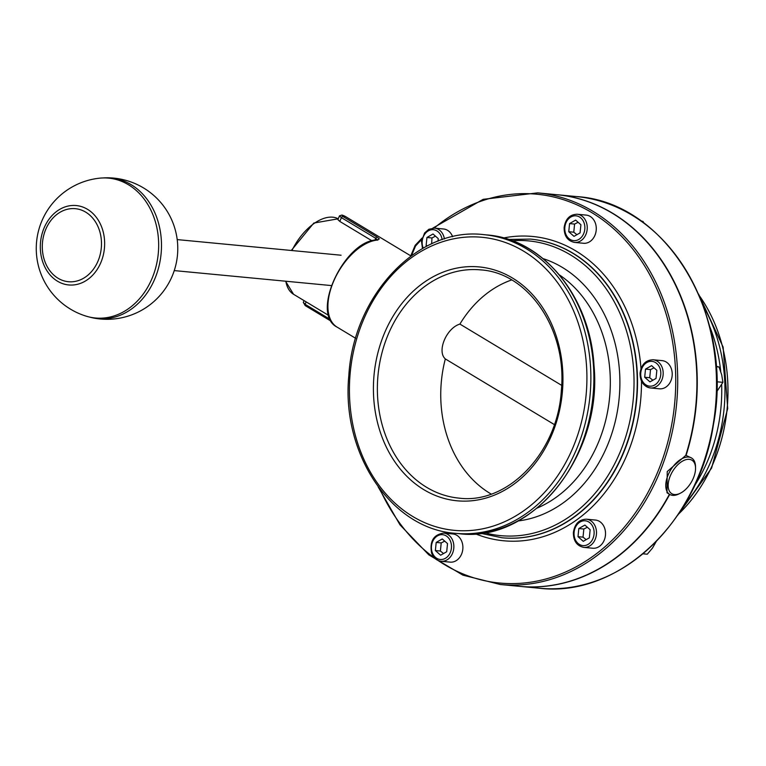 <?xml version="1.0" encoding="UTF-8"?>
<svg xmlns="http://www.w3.org/2000/svg" width="766" height="766" viewBox="0 0 766 766"><rect width="100%" height="100%" fill="white"/><g stroke="black" fill="none" stroke-linecap="round" stroke-linejoin="round"><path stroke-width="1.15" d="M674.492 494.539A19.533 10.81 -58.9 0 1 675.181 467.643A19.533 10.81 -58.9 0 1 695.547 468.15A19.533 10.81 -58.9 0 1 680.486 493.151A19.533 10.81 -58.9 0 1 674.492 494.539M695.547 468.15L695.518 466.657A21.228 11.749 121.1 0 0 691.602 458.03A21.228 11.749 121.1 0 0 688.653 457.082A21.228 11.749 121.1 0 0 669.245 472.555A21.228 11.749 121.1 0 0 669.695 494.396A21.228 11.749 121.1 0 0 672.644 495.343A21.228 11.749 121.1 0 0 679.155 493.831L680.486 493.151M685.79 455.272L691.602 458.03M669.695 494.396L667.014 492.777L667.234 471.55L685.742 455.416A196.709 158.332 95.4 0 0 556.901 194.708L537.675 192.869L483.126 199.332L432.847 228.115M339.482 215.84L337.902 219.631L339.807 221.431L372.027 240.84M342.22 215.15A49.531 27.423 -58.9 0 1 345.792 216.721L342 215.045L339.482 215.849L341.397 217.63A1.417 0.785 -58.9 0 1 342.795 216.433L342.22 215.15A1.417 1.168 -73.4 0 0 342.009 215.054A1.417 1.168 -73.4 0 0 342 215.045A1.417 1.168 -73.4 0 0 341.952 215.035M330.299 319.479L305.136 304.322L303.288 302.369L305.241 305.615A1.417 0.785 -58.9 0 1 305.136 304.322L306.151 301.881M377.743 240.026A1.417 1.092 -94.5 0 0 377.198 239.892L377.198 239.892C344.595 240.112 309.904 313.667 337.088 327.12A49.531 27.423 -58.9 0 1 334.771 278.747A49.531 27.423 -58.9 0 1 377.743 240.026L379.294 238.829L377.121 237.106A1.417 0.785 121.1 0 0 375.723 238.303L377.581 239.854M415.45 245.273L415.526 246.049A195.292 157.193 95.4 0 1 421.779 239.423M669.436 494.242A196.709 158.332 95.4 0 1 519.568 586.344L500.332 584.515A196.709 158.332 -84.6 0 0 676.617 403.72A196.709 158.332 -84.6 0 0 537.675 192.869M669.704 494.405A196.709 158.332 95.4 0 1 519.903 586.383A196.709 158.332 95.4 0 1 519.731 586.363M554.354 424.584L445.333 358.928C436.649 351.412 446.425 328.03 459.906 324.085L561.66 385.365M557.073 194.717A196.709 158.332 95.4 0 1 557.236 194.736A196.709 158.332 95.4 0 1 686.077 455.454M511.64 279.954A114.632 92.265 -84.6 0 0 459.906 324.085M445.333 358.928A114.632 92.265 -84.6 0 0 490.001 493.361A114.632 92.265 -84.6 0 0 491.226 494.08M86.194 316.166A70.252 56.54 -84.6 0 0 158.284 253.431A70.252 56.54 -84.6 0 0 99.341 178.2A70.759 70.759 0 0 0 86.194 316.166M102.96 177.951A70.635 56.847 95.4 0 1 106.57 177.789A70.635 56.847 95.4 0 1 161.099 253.699A70.635 56.847 95.4 0 1 93.203 317.947A70.635 56.847 95.4 0 1 89.699 317.105M444.404 238.925A14.152 11.394 -84.6 0 0 434.609 228.134A14.152 11.394 -84.6 0 0 434.542 228.134L443.571 228.996A14.152 11.394 95.4 0 1 452.629 236.713M426.786 246.192L426.126 245.608L426.94 237.479L433.01 233.994L438.267 238.638L438.018 241.146M427.639 245.752L426.126 245.608M435.481 236.177L431.957 237.958L431.67 243.818M431.957 237.958L426.94 237.479M643.641 222.868L643.047 221.451L640.922 220.905M643.047 221.451L641.477 221.297M577.171 214.241L586.201 215.102A14.152 11.394 95.4 0 1 596.168 226.631A14.152 11.394 95.4 0 1 589.303 241.96A14.152 11.394 95.4 0 1 583.52 243.272L574.49 242.41A14.152 11.394 -84.6 0 0 580.274 241.108A14.152 11.394 -84.6 0 0 586.354 222.293A14.152 11.394 -84.6 0 0 577.171 214.241C569.837 214.47 565.49 218.885 564.14 227.483C564.073 235.918 567.52 240.888 574.49 242.41M569.569 223.586L575.639 220.101L580.906 224.744L580.082 232.874L574.012 236.359L568.755 231.715L569.569 223.586L574.586 224.065L573.772 232.194L576.932 234.693M573.772 232.194L568.755 231.715M578.119 222.284L574.586 224.065M716.67 391.819L722.913 382.349L721.696 374.737L718.996 366.981L716.105 366.244M722.913 382.349L716.775 381.765M718.996 366.981L716.143 366.713M653.12 359.771L662.15 360.633A14.152 11.394 95.4 0 1 672.146 375.8A14.152 11.394 95.4 0 1 659.459 388.812L650.43 387.95A14.152 11.394 -84.6 0 0 660.876 381.908A14.152 11.394 -84.6 0 0 662.274 367.795A14.152 11.394 -84.6 0 0 653.12 359.771C645.776 360.01 641.429 364.425 640.079 373.013C640.012 381.449 643.469 386.428 650.43 387.95A14.152 11.394 -84.6 0 1 644.886 385.47M651.588 365.631L656.845 370.284L656.031 378.414L649.951 381.889L644.694 377.245L645.508 369.116L651.588 365.631M654.059 367.824L650.525 369.595L649.712 377.724L644.694 377.245M650.525 369.595L645.508 369.116M649.712 377.724L652.871 380.223M642.961 553.799L647.28 554.211L652.498 548.063L656.203 541.552M586.43 519.195L595.46 520.057A14.152 11.394 95.4 0 1 605.456 535.233A14.152 11.394 95.4 0 1 592.769 548.236L583.74 547.374A14.152 11.394 -84.6 0 0 596.427 534.371A14.152 11.394 -84.6 0 0 586.43 519.195C579.086 519.434 574.739 523.848 573.389 532.437C573.322 540.834 576.741 545.813 583.663 547.364L583.74 547.374A14.152 11.394 -84.6 0 1 583.673 547.364M590.155 529.708L589.341 537.837L583.261 541.323L578.004 536.669L578.818 528.54L584.898 525.064L590.155 529.708M587.369 527.247L583.836 529.019L578.818 528.54M583.836 529.019L583.022 537.148L578.004 536.669M583.022 537.148L586.182 539.647M443.792 533.088L452.821 533.95A14.152 11.394 95.4 0 1 462.817 549.126A14.152 11.394 95.4 0 1 450.14 562.129L441.111 561.267A14.152 11.394 -84.6 0 0 453.788 548.264A14.152 11.394 -84.6 0 0 443.792 533.088C433.594 534.563 429.525 541.208 431.593 553.042C433.422 557.887 436.591 560.626 441.111 561.267M446.702 551.731L440.632 555.216L435.375 550.562L436.189 542.433L442.26 538.958L447.526 543.601L446.702 551.731M435.375 550.562L440.393 551.041L443.552 553.54M444.74 541.141L441.206 542.912L436.189 542.433M441.206 542.912L440.393 551.041M480.521 533.27L501.969 537.761A150.012 120.741 -84.6 0 0 631.758 427.035A150.012 120.741 -84.6 0 0 572.757 253.23A150.012 120.741 -84.6 0 0 530.445 239.097L508.538 239.452M512.263 240.754A148.029 119.151 95.4 0 1 570.421 254.858A148.029 119.151 95.4 0 1 620.211 451.873A148.029 119.151 95.4 0 1 484.428 532.696M518.103 520.957A133.801 107.69 -84.6 0 0 607.4 445.506A133.801 107.69 -84.6 0 0 562.388 267.439A133.801 107.69 -84.6 0 0 543.113 258.64M502.113 537.77A150.012 120.741 -84.6 0 0 502.257 537.789A150.012 120.741 -84.6 0 0 632.055 427.064A150.012 120.741 -84.6 0 0 573.054 253.259A150.012 120.741 -84.6 0 0 530.733 239.126A150.012 120.741 -84.6 0 0 530.589 239.107M526.405 248.816A150.012 120.741 -84.6 0 0 484.083 234.674C418.6 226.343 353.547 294.517 348.846 375.388C340.994 453.903 391.464 529.143 455.607 533.337A150.012 120.741 -84.6 0 0 585.406 422.612A150.012 120.741 -84.6 0 0 526.405 248.816M523.666 251.2A147.177 118.462 95.4 0 1 531.365 504.928A147.177 118.462 95.4 0 1 349.507 395.409A147.177 118.462 95.4 0 1 523.666 251.2M484.083 234.674L487.099 234.961A150.012 120.741 95.4 0 1 529.411 249.103A150.012 120.741 95.4 0 1 588.412 422.899A150.012 120.741 95.4 0 1 458.623 533.624L455.607 533.337M423.895 489.704A117.457 94.544 95.4 0 1 417.748 287.212A117.457 94.544 95.4 0 1 562.886 374.622A117.457 94.544 95.4 0 1 423.895 489.704M684.823 503.98A150.012 120.741 -84.6 0 0 703.628 306.821M709.546 326.134A147.991 119.113 95.4 0 1 720.749 371.539M721.658 384.752A147.991 119.113 95.4 0 1 707.918 460.222A147.991 119.113 95.4 0 1 694.293 486.123M699.176 295.446A150.012 120.741 95.4 0 1 678.303 514.302M559.496 274.956A127.865 102.922 95.4 0 1 598.38 442.499A127.865 102.922 95.4 0 1 537.272 508.03M291.951 250.539A43.873 24.292 -58.9 0 1 338.246 218.808L313.821 223.05L291.291 250.472M285.526 281.199L293.57 294.297A43.873 24.292 -58.9 0 1 285.862 281.237M305.462 305.672A1.417 0.785 -58.9 0 1 305.241 305.615L331.314 321.318M377.121 237.106L342.795 216.433M339.807 221.431L341.397 217.63L375.723 238.303L374.938 240.179M434.14 228.105A195.292 157.193 95.4 0 1 636.556 253.986A195.292 157.193 95.4 0 1 639.533 506.671A195.292 157.193 95.4 0 1 438.056 560.473M434.648 558.079A195.292 157.193 95.4 0 1 379.993 489.321M411.543 255.576L415.526 246.049M503.578 237.967A152.836 123.02 95.4 0 1 640.998 368.695M641.487 381.142A152.836 123.02 95.4 0 1 475.37 533.787M576.463 196.565A196.709 158.332 95.4 0 1 715.415 407.416A196.709 158.332 95.4 0 1 539.13 588.211C618.325 597.959 698.793 522.316 713.405 424.795C734.47 315.544 666.487 201.918 576.463 196.565L557.236 194.736M426.633 487.32A114.632 92.265 -84.6 0 0 458.968 498.12C507.896 504.526 557.705 452.706 561.344 390.488C567.367 330.079 528.684 272.868 480.732 269.891A114.632 92.265 -84.6 0 0 381.545 354.505A114.632 92.265 -84.6 0 0 426.633 487.32M102.816 256.936A39.88 32.095 -84.6 0 0 83.188 207.193A39.88 32.095 -84.6 0 0 42.14 233.563A39.88 32.095 -84.6 0 0 61.768 283.305A39.88 32.095 -84.6 0 0 102.816 256.936M99.81 255.949A36.682 29.529 95.4 0 1 49.407 270.139A36.682 29.529 95.4 0 1 66.47 209.501A36.682 29.529 95.4 0 1 99.81 255.949M423.196 248.117A12.457 10.025 95.4 0 1 424 235.363A12.457 10.025 95.4 0 1 433.441 229.733A12.457 10.025 95.4 0 1 442.116 239.672M584.085 222.925A12.457 10.025 95.4 0 1 573.59 240.62A12.457 10.025 95.4 0 1 566.811 221.144A12.457 10.025 95.4 0 1 584.085 222.925M658.789 380.846A12.457 10.025 95.4 0 1 641.515 379.074A12.457 10.025 95.4 0 1 652.01 361.37A12.457 10.025 95.4 0 1 658.789 380.846M582.84 545.583A12.457 10.025 95.4 0 1 576.07 526.108A12.457 10.025 95.4 0 1 593.334 527.879A12.457 10.025 95.4 0 1 582.84 545.583M432.196 552.391A12.457 10.025 95.4 0 1 442.691 534.697A12.457 10.025 95.4 0 1 449.46 554.172A12.457 10.025 95.4 0 1 432.196 552.391M487.099 234.961C543.18 239.069 590.251 296.921 593.995 365.449C602.813 455.521 532.408 543.649 458.623 533.624M698.64 294.201L723.133 347.132L727.7 408.584L711.604 468.074L677.546 515.432M293.57 294.297L328.786 315.506M377.198 239.892L377.916 239.768L377.59 240.17M410.758 255.844L345.792 216.721M355.654 338.304L337.088 327.12M378.165 486.889L399.996 524.854L428.807 554.862L462.923 575.151L500.332 584.515M422.123 237.996L415.162 245.34M415.143 245.379L410.586 256.275M303.288 302.369L304.035 300.598M519.903 586.383L539.13 588.211M93.203 317.947A70.759 70.759 0 0 0 177.453 255.26A70.759 70.759 0 0 0 106.57 177.789M341.062 255.222L177.205 239.595M331.314 285.565L174.246 270.59M434.542 228.134L428.836 229.283L424.594 232.969L421.511 241.376L422.497 248.51"/></g></svg>
